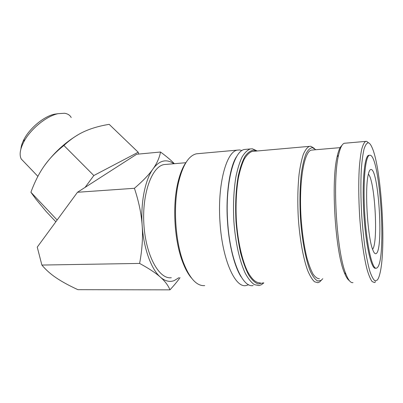 <?xml version="1.0" encoding="UTF-8"?>
<svg xmlns="http://www.w3.org/2000/svg" width="403" height="403" viewBox="0 0 403 403"><rect width="100%" height="100%" fill="white"/><g stroke="black" fill="none" stroke-linecap="round" stroke-linejoin="round"><path stroke-width="0.6" d="M248.651 284.714L245.976 285.571C235.145 288.1 222.3 259.723 220.018 222.602C217.227 184.821 226.35 151.301 237.483 150.102L239.594 149.946L242.047 150.531M375.697 281.722L374.488 282.553L372.155 281.586C370.513 279.375 368.856 275.481 367.188 269.899C363.894 257.441 361.038 237.261 359.592 215.368C358.645 198.563 358.509 183.355 359.179 169.749C359.763 161.507 360.589 154.732 361.667 149.427C362.851 145.075 364.176 142.395 365.637 141.388L366.609 141.322L368.554 142.843M368.367 142.788C369.667 143.12 370.977 144.894 372.301 148.097C381.374 169.013 386.25 246.827 380.115 272.745C379.304 276.382 378.346 278.841 377.248 280.115L374.961 280.8C373.309 279.551 371.616 276.398 369.878 271.345C368.161 265.229 366.559 257.532 365.073 248.268C363.702 238.284 362.599 227.599 361.763 216.204C360.74 198.578 360.609 182.781 361.365 168.812C362.015 160.47 362.932 153.815 364.105 148.843C365.395 144.959 366.816 142.939 368.367 142.788M253.129 285.561C242.581 288.105 230.002 259.587 227.705 222.27C224.914 184.297 233.755 150.631 244.601 149.458L246.399 149.296M263.869 282.861L261.441 284.704L258.907 285.556L254.369 284.624C251.265 282.493 248.253 278.75 245.331 273.39C239.644 261.426 235.312 242.057 233.846 221C233.045 204.835 233.725 190.151 235.886 176.952C237.538 168.938 239.584 162.318 242.027 157.089C244.626 152.767 247.397 150.052 250.344 148.939L252.359 148.798L257.265 150.974M263.366 282.861L258.162 283.944C254.948 282.775 251.769 279.768 248.636 274.922C245.603 269.048 242.908 261.648 240.546 252.726C238.465 243.11 236.954 232.808 236.022 221.811C235.125 204.784 235.871 189.481 238.269 175.889C240.097 167.754 242.339 161.235 244.999 156.334C247.815 152.475 250.777 150.42 253.89 150.168L256.766 151.019M321.463 280.115L319.71 281.904L317.922 282.71L314.552 281.778C312.224 279.647 309.932 275.894 307.675 270.524C303.268 258.53 299.741 239.12 298.316 218.048C297.454 201.873 297.721 187.204 299.112 174.046C300.21 166.066 301.62 159.487 303.343 154.314C305.202 150.052 307.212 147.402 309.373 146.365L310.794 146.264L314.436 148.475M322.778 278.715L321.156 280.352L317.776 281.022C315.393 279.818 313.01 276.78 310.627 271.914C305.937 260.741 302.059 240.878 300.487 218.849C299.545 201.883 299.842 186.644 301.379 173.134C302.593 165.049 304.134 158.581 306.003 153.729C308.013 149.911 310.154 147.896 312.436 147.679L315.887 149.725M174.378 163.694C170.877 160.122 166.253 156.233 160.51 152.017L136.672 154.253L77.487 192.266L134.421 188.292C138.813 201.53 141.398 213.988 142.178 225.665C143.005 237.337 142.148 249.925 139.609 263.426C148.944 268.519 155.885 273.103 160.439 277.183C165.074 281.289 168.247 285.515 169.96 289.858C174.031 285.44 177.391 281.375 180.045 277.657M160.51 152.017C159.482 157.684 156.984 163.336 153.004 168.963C145.135 179.748 140.501 202.654 142.178 225.665C143.675 248.706 151.311 269.4 160.439 277.183C165.079 281.158 169.653 282.302 174.161 280.624L178.947 277.662M173.794 163.744C171.245 161.89 168.635 160.928 165.96 160.852C161.326 160.762 157.004 163.467 153.004 168.963C149.105 174.554 142.914 180.997 134.421 188.292M24.296 162.177L21.188 158.938C19.203 154.757 20.095 149.034 23.868 141.765C30.472 129.071 46.536 115.988 58.057 113.681L64.485 113.258C67.679 113.711 69.921 115.137 71.2 117.535M20.911 148.939C21.158 145.977 22.246 142.687 24.165 139.08C30.029 127.806 44.224 116.25 54.511 114.185L57.906 113.717M377.273 267.683C386.789 259.361 380.084 155.321 369.999 155.2L369.42 155.271C365.234 156.238 362.796 183.199 364.775 214.436C366.71 245.684 372.362 269.97 376.498 268.181L377.273 267.683M375.661 268.191C371.495 269.98 365.818 245.709 363.884 214.477C361.904 183.259 364.367 156.309 368.589 155.336L369.284 155.281M368.347 174.156C374.911 179.99 378.477 242.707 372.584 249.296M370.926 169.487C378.482 168.252 383.651 248.439 376.357 253.452C375.243 254.374 374.044 253.149 372.76 249.779C367.662 237.699 364.685 190.246 368.095 175.35C368.871 171.482 369.813 169.527 370.926 169.487M171.305 277.712C159.12 279.511 145.78 255.593 143.901 224.536C141.886 193.5 152.017 166.232 164.212 164.555L185.869 162.716M138.733 154.057L138.189 152.233L93.828 175.527L84.993 187.531M55.841 221.781L46.154 211.504L36.008 199.273L30.91 192.256C34.658 182.015 39.071 173.29 44.154 166.076C53.649 152.969 65.049 142.481 78.348 134.602M44.154 166.076C49.191 158.842 55.77 151.976 63.901 145.473C70.394 139.403 77.139 134.778 84.146 131.595C91.149 128.361 99.491 125.943 109.163 124.336L138.189 152.233M57.135 220.013L30.91 192.256M93.828 175.527L63.901 145.473M77.487 192.266L37.252 247.13L41.877 265.058L139.609 263.426M169.96 289.858L77.93 289.686C69.12 285.621 61.911 281.692 56.309 277.904C50.682 274.141 45.871 269.859 41.877 265.058M349.27 280.548C347.658 279.516 346.031 276.906 344.379 272.725C335.276 251.981 330.873 181.748 337.11 156.772C338.444 150.717 340.026 146.974 341.85 145.538M353.018 282.614C350.766 283.143 348.424 280.337 345.986 274.201C336.727 253.013 332.198 180.776 338.525 155.246C340.127 147.987 342.046 143.997 344.283 143.277L345.331 143.181M319.418 278.735C317.327 278.705 315.191 277.128 313.005 274.005C310.839 269.985 308.794 264.549 306.874 257.698C304.094 246.228 302.149 232.904 301.056 217.731C298.779 182.085 304.079 151.412 311.353 150.118L312.567 150.012M260.363 282.871C255.96 283.047 251.628 279.143 247.366 271.154C241.926 259.628 237.78 240.999 236.375 220.758C235.604 205.218 236.244 191.098 238.304 178.398C239.881 170.686 241.835 164.308 244.163 159.276C246.651 155.115 249.306 152.5 252.122 151.432L253.809 151.281M204.729 285.611C196.82 286.261 189.702 278.538 183.37 262.444C175.255 241.085 173.083 206.487 178.393 183.058C182.604 165.336 188.629 155.583 196.468 153.8L198.578 153.608M191.662 278.261C188.216 274.332 185.138 268.725 182.423 261.441C174.489 240.586 172.378 206.89 177.567 184.02C179.708 174.398 182.624 167.059 186.317 162.006M236.934 156.132C230.556 164.338 225.337 192.715 227.549 222.214C229.06 246.238 235.085 268.131 241.337 277.123M24.165 139.08L23.868 141.765M54.511 114.185L58.057 113.681M37.892 176.358L21.188 158.938M369.42 155.271L368.589 155.336M344.379 272.725L345.986 274.201M337.11 156.772L338.525 155.246M340.167 147.639L311.353 150.118M309.373 146.365L252.122 151.432M250.344 148.939L244.601 149.458M237.483 150.102L196.468 153.8M182.423 261.441L183.37 262.444M177.567 184.02L178.393 183.058M365.637 141.388L344.283 143.277"/></g></svg>
